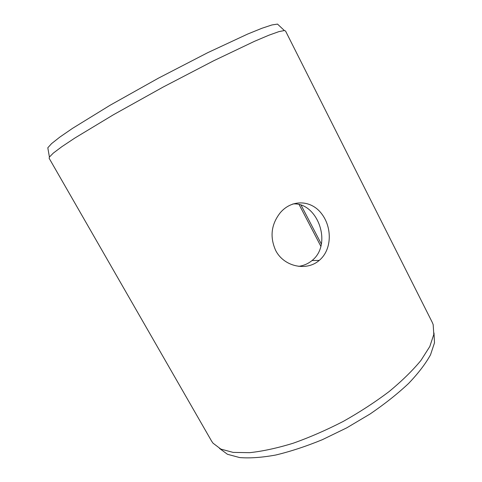 <?xml version="1.0" encoding="UTF-8"?>
<svg xmlns="http://www.w3.org/2000/svg" width="482" height="482" viewBox="0 0 482 482"><rect width="100%" height="100%" fill="white"/><g stroke="black" fill="none" stroke-linecap="round" stroke-linejoin="round"><path stroke-width="0.72" d="M433.987 332.948L434.499 342.792L430.534 354.776C425.624 363.711 418.31 373.279 408.591 383.461C397.566 393.812 384.738 403.982 370.11 413.972L346.757 427.841L322.319 439.704C305.925 446.416 290.375 451.526 275.668 455.038C261.81 457.545 249.803 458.388 239.638 457.563L227.45 454.279L219.515 448.429M432.203 322.253L433.167 324.591L433.806 334.418L429.811 346.492L420.937 360.446C412.634 370.507 402.042 380.87 389.161 391.529C375.153 402.108 359.861 412.062 343.286 421.395C326.368 430.101 309.637 437.385 293.098 443.253C277.108 448.146 262.624 451.285 249.652 452.67L233.119 452.399L220.84 449.091L212.984 443.145L211.562 441.054L49.152 158.295L49.411 157.054L53.327 153.089L61.816 146.715L74.915 137.997L113.589 114.662L163.235 87.007L213.647 60.786L254.424 41.344L268.908 35.204L278.903 31.625L284.374 30.547L285.549 31.011L432.203 322.253M278.873 25.377L277.512 24.1L271.956 24.95L261.991 28.245L247.67 34.053L207.664 52.713L158.464 78.144L110.143 105.221L72.547 128.345L59.816 137.105L51.58 143.612L47.808 147.781L48.128 149.619M299.123 204.579L320.885 246.338M301.081 205.139L321.392 244.133M298.665 266.347C303.72 265.648 308.167 263.72 312.011 260.557C332.972 244.163 317.457 201.868 292.869 203.952M275.692 250.495C269.631 236.879 271.185 224.251 280.367 212.604C292.194 198.861 311.559 200.102 321.735 213.894C332.231 227.546 332.086 249.736 319.253 260.394C306.679 271.48 284.012 266.883 275.692 250.495M47.808 147.781L49.411 157.054M277.512 24.1L284.374 30.547M312.011 260.557L319.253 260.394"/></g></svg>
